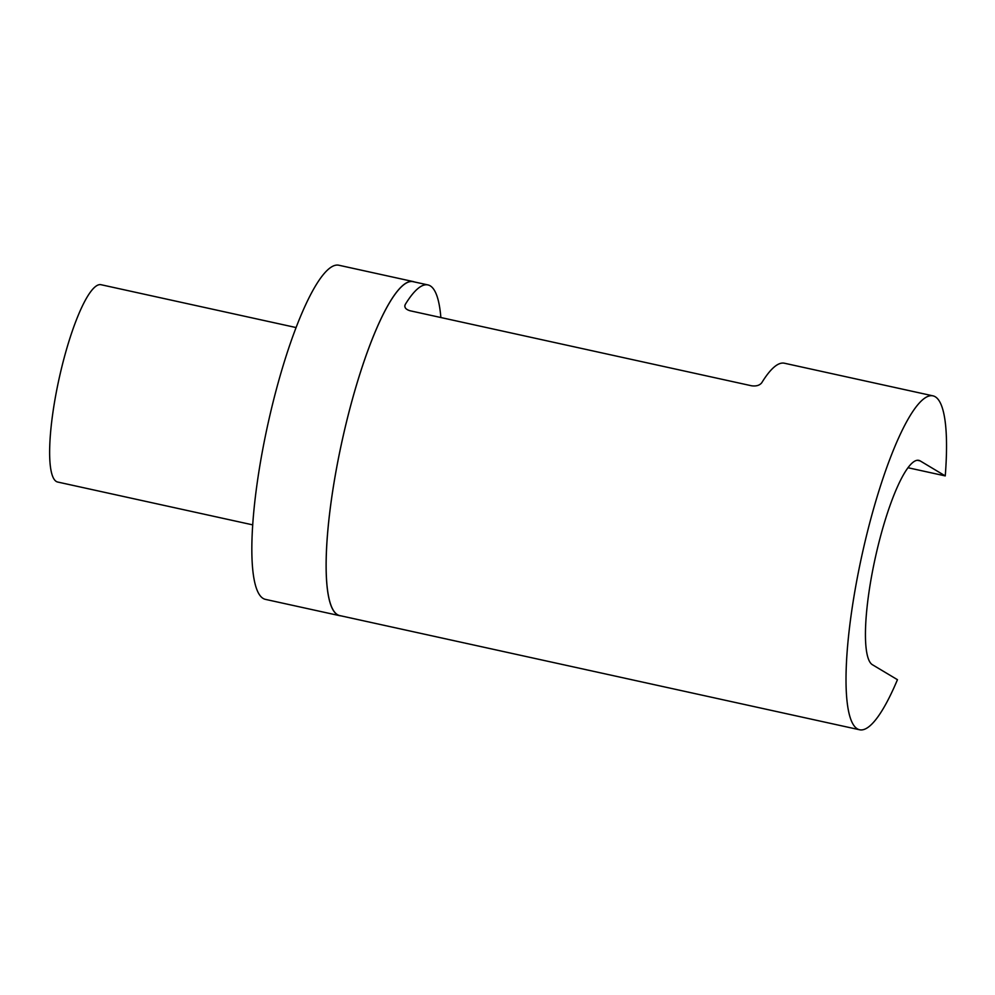 <?xml version="1.0" encoding="UTF-8"?>
<svg xmlns="http://www.w3.org/2000/svg" width="995" height="995" viewBox="0 0 995 995"><rect width="100%" height="100%" fill="white"/><g stroke="black" fill="none" stroke-linecap="round" stroke-linejoin="round"><path stroke-width="1.49" d="M907.975 467.725L945.25 475.908A170.941 35.173 102.4 0 0 932.962 395.848L784.421 363.225A170.941 35.173 -77.6 0 0 761.76 382.739C759.67 385.388 756.287 386.408 751.586 385.786L409.952 310.738C405.624 309.383 404.069 307.281 405.276 304.445A170.941 35.173 -77.6 0 1 427.937 284.918A170.941 35.173 -77.6 0 1 440.86 317.529M404.878 305.39L404.816 306.385M932.962 395.848A170.941 35.173 102.4 0 0 863.212 549.526A170.941 35.173 102.4 0 0 857.342 728.85A170.941 35.173 102.4 0 0 859.605 729.77A170.941 35.173 102.4 0 0 897.453 679.697L872.379 664.697A104.898 21.579 102.4 0 1 875.998 554.65A104.898 21.579 102.4 0 1 918.783 460.349A104.898 21.579 102.4 0 1 920.188 460.909L917.29 460.275M859.605 729.77L339.73 615.582A170.941 35.173 -77.6 0 1 337.467 614.661A170.941 35.173 -77.6 0 1 343.337 435.337A170.941 35.173 -77.6 0 1 413.074 281.66L427.937 284.918M945.25 475.908L920.188 460.909M340.974 615.843A171.053 35.186 -77.6 0 1 339.705 615.681A171.053 35.186 -77.6 0 1 337.442 614.773A171.053 35.186 -77.6 0 1 343.325 435.325A171.053 35.186 -77.6 0 1 413.099 281.548A171.053 35.186 -77.6 0 1 414.318 281.921M339.705 615.681L265.441 599.376A171.053 35.186 -77.6 0 1 263.165 598.455A171.053 35.186 -77.6 0 1 269.048 419.019A171.053 35.186 -77.6 0 1 338.835 265.23L413.099 281.548M252.73 524.875L57.66 482.028A101.005 20.783 -77.6 0 1 56.317 481.48A101.005 20.783 -77.6 0 1 59.799 375.513A101.005 20.783 -77.6 0 1 101.005 284.707L296.075 327.554"/></g></svg>
